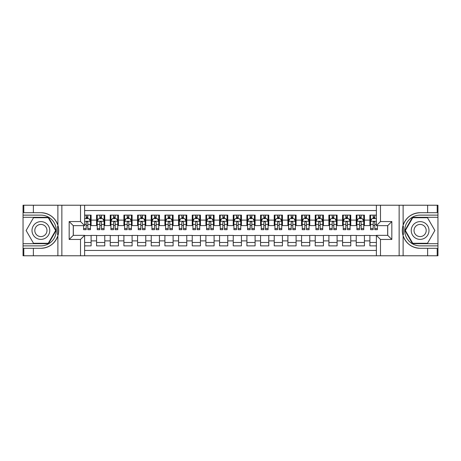 <?xml version="1.0" encoding="UTF-8"?>
<svg xmlns="http://www.w3.org/2000/svg" width="461" height="461" viewBox="0 0 461 461"><rect width="100%" height="100%" fill="white"/><g stroke="black" fill="none" stroke-linecap="round" stroke-linejoin="round"><path stroke-width="0.69" d="M84.617 255.78L376.383 255.78L376.383 235.352L387.73 235.352L387.73 225.648L376.383 225.648L376.383 205.22L84.617 205.22L84.617 225.648L73.27 225.648L73.27 235.352L84.617 235.352L84.617 255.78L33.371 255.78L33.371 248.3L40.885 248.3A17.8 17.8 0 0 0 57.879 235.784C58.922 232.263 58.922 228.742 57.879 225.216A17.8 17.8 0 0 0 40.885 212.7L33.371 212.7L33.371 205.22L23.05 205.22L23.05 243.69L48.497 243.69L56.109 230.5L48.497 217.31L23.05 217.31M376.383 215.126L369.895 215.126L369.895 220.116L364.426 220.116L364.426 225.579L369.895 225.579L369.895 220.116M364.426 220.116L364.426 215.126L356.226 215.126L356.226 220.116L350.763 220.116L350.763 225.579L356.226 225.579L356.226 220.116M350.763 220.116L350.763 215.126L342.563 215.126L342.563 220.116L337.095 220.116L337.095 225.579L342.563 225.579L342.563 220.116M337.095 220.116L337.095 215.126L328.895 215.126L328.895 220.116L323.426 220.116L323.426 225.579L328.895 225.579L328.895 220.116M323.426 220.116L323.426 215.126L315.232 215.126L315.232 220.116L309.763 220.116L309.763 225.579L315.232 225.579L315.232 220.116M309.763 220.116L309.763 215.126L301.563 215.126L301.563 220.116L296.095 220.116L296.095 225.579L301.563 225.579L301.563 220.116M296.095 220.116L296.095 215.126L287.895 215.126L287.895 220.116L282.432 220.116L282.432 225.579L287.895 225.579L287.895 220.116M282.432 220.116L282.432 215.126L274.232 215.126L274.232 220.116L268.763 220.116L268.763 225.579L274.232 225.579L274.232 220.116M268.763 220.116L268.763 215.126L260.563 215.126L260.563 220.116L255.1 220.116L255.1 225.579L260.563 225.579L260.563 220.116M255.1 220.116L255.1 215.126L246.9 215.126L246.9 220.116L241.431 220.116L241.431 225.579L246.9 225.579L246.9 220.116M241.431 220.116L241.431 215.126L233.231 215.126L233.231 220.116L227.769 220.116L227.769 225.579L233.231 225.579L233.231 220.116M227.769 220.116L227.769 215.126L219.569 215.126L219.569 220.116L214.1 220.116L214.1 225.579L219.569 225.579L219.569 220.116M214.1 220.116L214.1 215.126L205.9 215.126L205.9 220.116L200.437 220.116L200.437 225.579L205.9 225.579L205.9 220.116M200.437 220.116L200.437 215.126L192.237 215.126L192.237 220.116L186.768 220.116L186.768 225.579L192.237 225.579L192.237 220.116M186.768 220.116L186.768 215.126L178.568 215.126L178.568 220.116L173.106 220.116L173.106 225.579L178.568 225.579L178.568 220.116M173.106 220.116L173.106 215.126L164.905 215.126L164.905 220.116L159.437 220.116L159.437 225.579L164.905 225.579L164.905 220.116M159.437 220.116L159.437 215.126L151.237 215.126L151.237 220.116L145.768 220.116L145.768 225.579L151.237 225.579L151.237 220.116M145.768 220.116L145.768 215.126L137.574 215.126L137.574 220.116L132.105 220.116L132.105 225.579L137.574 225.579L137.574 220.116M132.105 220.116L132.105 215.126L123.905 215.126L123.905 220.116L118.437 220.116L118.437 225.579L123.905 225.579L123.905 220.116M118.437 220.116L118.437 215.126L110.237 215.126L110.237 220.116L104.774 220.116L104.774 225.579L110.237 225.579L110.237 220.116M104.774 220.116L104.774 215.126L96.574 215.126L96.574 225.579L91.105 225.579L91.105 215.126L84.617 215.126M84.617 245.874L91.105 245.874L91.105 235.421L96.574 235.421L96.574 245.874L104.774 245.874L104.774 235.421L110.237 235.421L110.237 240.884L104.774 240.884M110.237 240.884L110.237 245.874L118.437 245.874L118.437 235.421L123.905 235.421L123.905 240.884L118.437 240.884M123.905 240.884L123.905 245.874L132.105 245.874L132.105 235.421L137.574 235.421L137.574 240.884L132.105 240.884M137.574 240.884L137.574 245.874L145.768 245.874L145.768 235.421L151.237 235.421L151.237 240.884L145.768 240.884M151.237 240.884L151.237 245.874L159.437 245.874L159.437 235.421L164.905 235.421L164.905 240.884L159.437 240.884M164.905 240.884L164.905 245.874L173.106 245.874L173.106 235.421L178.568 235.421L178.568 240.884L173.106 240.884M178.568 240.884L178.568 245.874L186.768 245.874L186.768 235.421L192.237 235.421L192.237 240.884L186.768 240.884M192.237 240.884L192.237 245.874L200.437 245.874L200.437 235.421L205.9 235.421L205.9 240.884L200.437 240.884M205.9 240.884L205.9 245.874L214.1 245.874L214.1 235.421L219.569 235.421L219.569 240.884L214.1 240.884M219.569 240.884L219.569 245.874L227.769 245.874L227.769 235.421L233.231 235.421L233.231 240.884L227.769 240.884M233.231 240.884L233.231 245.874L241.431 245.874L241.431 235.421L246.9 235.421L246.9 240.884L241.431 240.884M246.9 240.884L246.9 245.874L255.1 245.874L255.1 235.421L260.563 235.421L260.563 240.884L255.1 240.884M260.563 240.884L260.563 245.874L268.763 245.874L268.763 235.421L274.232 235.421L274.232 240.884L268.763 240.884M274.232 240.884L274.232 245.874L282.432 245.874L282.432 235.421L287.895 235.421L287.895 240.884L282.432 240.884M287.895 240.884L287.895 245.874L296.095 245.874L296.095 235.421L301.563 235.421L301.563 240.884L296.095 240.884M301.563 240.884L301.563 245.874L309.763 245.874L309.763 235.421L315.232 235.421L315.232 240.884L309.763 240.884M315.232 240.884L315.232 245.874L323.426 245.874L323.426 235.421L328.895 235.421L328.895 240.884L323.426 240.884M328.895 240.884L328.895 245.874L337.095 245.874L337.095 235.421L342.563 235.421L342.563 240.884L337.095 240.884M342.563 240.884L342.563 245.874L350.763 245.874L350.763 235.421L356.226 235.421L356.226 240.884L350.763 240.884M356.226 240.884L356.226 245.874L364.426 245.874L364.426 235.421L369.895 235.421L369.895 240.884L364.426 240.884M376.383 210.55L84.617 210.55M84.617 250.45L376.383 250.45M369.895 240.884L369.895 245.874L376.383 245.874M73.339 225.648L73.339 235.352M387.661 235.352L387.661 225.648M86.19 218.543L87.826 218.543M90.425 218.543L91.105 218.543M86.19 225.446L87.826 225.446M90.425 225.446L91.105 225.446M84.617 235.554L91.105 235.554M84.617 242.457L91.105 242.457M96.574 225.446L97.254 225.446M99.853 225.446L101.495 225.446M104.088 225.446L104.774 225.446M96.574 218.543L97.254 218.543M99.853 218.543L101.495 218.543M104.088 218.543L104.774 218.543M96.574 235.554L104.774 235.554M96.574 242.457L104.774 242.457M110.237 235.554L118.437 235.554M110.237 242.457L118.437 242.457M110.237 218.543L110.922 218.543M113.521 218.543L115.158 218.543M117.757 218.543L118.437 218.543M110.237 225.446L110.922 225.446M113.521 225.446L115.158 225.446M117.757 225.446L118.437 225.446M123.905 235.554L132.105 235.554M123.905 242.457L132.105 242.457M123.905 218.543L124.591 218.543M127.184 218.543L128.826 218.543M131.42 218.543L132.105 218.543M123.905 225.446L124.591 225.446M127.184 225.446L128.826 225.446M131.42 225.446L132.105 225.446M137.574 235.554L145.768 235.554M137.574 242.457L145.768 242.457M137.574 218.543L138.254 218.543M140.853 218.543L142.489 218.543M145.088 218.543L145.768 218.543M137.574 225.446L138.254 225.446M140.853 225.446L142.489 225.446M145.088 225.446L145.768 225.446M151.237 235.554L159.437 235.554M151.237 242.457L159.437 242.457M151.237 218.543L151.923 218.543M154.516 218.543L156.158 218.543M158.751 218.543L159.437 218.543M151.237 225.446L151.923 225.446M154.516 225.446L156.158 225.446M158.751 225.446L159.437 225.446M164.905 235.554L173.106 235.554M164.905 242.457L173.106 242.457M164.905 218.543L165.585 218.543M168.184 218.543L169.821 218.543M172.42 218.543L173.106 218.543M164.905 225.446L165.585 225.446M168.184 225.446L169.821 225.446M172.42 225.446L173.106 225.446M178.568 235.554L186.768 235.554M178.568 242.457L186.768 242.457M178.568 218.543L179.254 218.543M181.847 218.543L183.49 218.543M186.083 218.543L186.768 218.543M178.568 225.446L179.254 225.446M181.847 225.446L183.49 225.446M186.083 225.446L186.768 225.446M192.237 235.554L200.437 235.554M192.237 242.457L200.437 242.457M192.237 218.543L192.917 218.543M195.516 218.543L197.152 218.543M199.751 218.543L200.437 218.543M192.237 225.446L192.917 225.446M195.516 225.446L197.152 225.446M199.751 225.446L200.437 225.446M205.9 235.554L214.1 235.554M205.9 242.457L214.1 242.457M205.9 218.543L206.586 218.543M209.179 218.543L210.821 218.543M213.42 218.543L214.1 218.543M205.9 225.446L206.586 225.446M209.179 225.446L210.821 225.446M213.42 225.446L214.1 225.446M219.569 235.554L227.769 235.554M219.569 242.457L227.769 242.457M219.569 218.543L220.249 218.543M222.847 218.543L224.49 218.543M227.083 218.543L227.769 218.543M219.569 225.446L220.249 225.446M222.847 225.446L224.49 225.446M227.083 225.446L227.769 225.446M233.231 235.554L241.431 235.554M233.231 242.457L241.431 242.457M233.231 218.543L233.917 218.543M236.51 218.543L238.153 218.543M240.751 218.543L241.431 218.543M233.231 225.446L233.917 225.446M236.51 225.446L238.153 225.446M240.751 225.446L241.431 225.446M246.9 235.554L255.1 235.554M246.9 242.457L255.1 242.457M246.9 218.543L247.58 218.543M250.179 218.543L251.821 218.543M254.414 218.543L255.1 218.543M246.9 225.446L247.58 225.446M250.179 225.446L251.821 225.446M254.414 225.446L255.1 225.446M260.563 235.554L268.763 235.554M260.563 242.457L268.763 242.457M260.563 218.543L261.249 218.543M263.848 218.543L265.484 218.543M268.083 218.543L268.763 218.543M260.563 225.446L261.249 225.446M263.848 225.446L265.484 225.446M268.083 225.446L268.763 225.446M274.232 235.554L282.432 235.554M274.232 242.457L282.432 242.457M274.232 218.543L274.917 218.543M277.51 218.543L279.153 218.543M281.746 218.543L282.432 218.543M274.232 225.446L274.917 225.446M277.51 225.446L279.153 225.446M281.746 225.446L282.432 225.446M287.895 235.554L296.095 235.554M287.895 242.457L296.095 242.457M287.895 218.543L288.58 218.543M291.179 218.543L292.816 218.543M295.415 218.543L296.095 218.543M287.895 225.446L288.58 225.446M291.179 225.446L292.816 225.446M295.415 225.446L296.095 225.446M301.563 235.554L309.763 235.554M301.563 242.457L309.763 242.457M301.563 218.543L302.249 218.543M304.842 218.543L306.484 218.543M309.077 218.543L309.763 218.543M301.563 225.446L302.249 225.446M304.842 225.446L306.484 225.446M309.077 225.446L309.763 225.446M315.232 235.554L323.426 235.554M315.232 242.457L323.426 242.457M315.232 218.543L315.912 218.543M318.511 218.543L320.147 218.543M322.746 218.543L323.426 218.543M315.232 225.446L315.912 225.446M318.511 225.446L320.147 225.446M322.746 225.446L323.426 225.446M328.895 235.554L337.095 235.554M328.895 242.457L337.095 242.457M328.895 218.543L329.58 218.543M332.174 218.543L333.816 218.543M336.409 218.543L337.095 218.543M328.895 225.446L329.58 225.446M332.174 225.446L333.816 225.446M336.409 225.446L337.095 225.446M342.563 235.554L350.763 235.554M342.563 242.457L350.763 242.457M342.563 218.543L343.243 218.543M345.842 218.543L347.479 218.543M350.078 218.543L350.763 218.543M342.563 225.446L343.243 225.446M345.842 225.446L347.479 225.446M350.078 225.446L350.763 225.446M356.226 235.554L364.426 235.554M356.226 242.457L364.426 242.457M356.226 218.543L356.912 218.543M359.505 218.543L361.147 218.543M363.746 218.543L364.426 218.543M356.226 225.446L356.912 225.446M359.505 225.446L361.147 225.446M363.746 225.446L364.426 225.446M369.895 235.554L376.383 235.554M369.895 242.457L376.383 242.457M369.895 218.543L370.575 218.543M373.174 218.543L374.81 218.543M369.895 225.446L370.575 225.446M373.174 225.446L374.81 225.446M87.826 216.9L86.19 216.9M83.591 228.564L83.591 229.682L86.19 229.682L86.19 228.564L83.591 228.564L83.591 225.648M89.434 219.361L90.425 219.361L90.425 229.682L87.826 229.682L87.826 222.369C87.279 221.315 86.737 221.315 86.19 222.369L86.19 228.564M90.425 219.361L90.425 215.126M90.425 221.343L89.059 218.612L84.957 218.612L84.617 219.292M86.19 218.612L86.19 215.126M87.826 215.126L87.826 218.612M45.328 222.807A8.886 8.886 0 0 0 33.192 226.057A8.886 8.886 0 0 0 36.442 238.193A8.886 8.886 0 0 0 48.578 234.943A8.886 8.886 0 0 0 45.328 222.807M43.928 225.233A6.079 6.079 0 0 0 35.618 227.457A6.079 6.079 0 0 0 37.842 235.767A6.079 6.079 0 0 0 46.152 233.543A6.079 6.079 0 0 0 43.928 225.233M48.261 243.275L33.509 243.275L26.127 230.5L33.509 217.725L48.261 217.725L55.637 230.5L48.261 243.275M424.558 222.807A8.886 8.886 0 0 0 412.422 226.057A8.886 8.886 0 0 0 415.672 238.193A8.886 8.886 0 0 0 427.808 234.943A8.886 8.886 0 0 0 424.558 222.807M423.158 225.233A6.079 6.079 0 0 0 414.848 227.457A6.079 6.079 0 0 0 417.072 235.767A6.079 6.079 0 0 0 425.382 233.543A6.079 6.079 0 0 0 423.158 225.233M427.491 243.275L412.739 243.275L405.363 230.5L412.739 217.725L427.491 217.725L434.873 230.5L427.491 243.275M57.59 234.603L58.207 234.603A17.8 17.8 0 0 0 58.207 226.403L57.59 226.403L57.59 234.707L58.178 234.707M33.371 205.22L57.879 205.22L57.879 225.216C54.917 217.379 49.246 213.207 40.885 212.7M40.885 248.3C49.246 247.793 54.917 243.621 57.879 235.784L57.879 255.78M80.514 255.78L80.514 239.449L69.173 239.449L69.173 221.551L80.514 221.551L80.514 205.22L61.86 205.22L61.86 255.78M33.371 255.78L23.05 255.78L23.05 243.69M23.05 245.874L40.885 245.874A15.374 15.374 0 0 0 56.259 230.5A15.374 15.374 0 0 0 40.885 215.126L23.05 215.126M57.879 205.22L61.86 205.22M80.514 205.22L84.617 205.22M33.371 248.3L23.799 248.3L23.799 255.78M33.371 212.7L23.799 212.7L23.799 205.22M80.514 239.449L84.617 235.352M69.173 239.449L73.27 235.352M69.173 221.551L73.27 225.648M80.514 221.551L84.617 225.648M57.59 226.403L58.184 226.299M58.616 232.027L58.674 229.872M58.495 227.93L58.403 227.348M403.41 226.397L402.793 226.397A17.8 17.8 0 0 0 402.793 234.597L403.41 234.597L403.41 226.293L402.822 226.293M376.383 205.22L427.629 205.22L427.629 212.7L420.115 212.7A17.8 17.8 0 0 0 403.121 225.216C402.078 228.737 402.078 232.258 403.121 235.784A17.8 17.8 0 0 0 420.115 248.3L427.629 248.3L427.629 255.78L437.95 255.78L437.95 217.31L412.503 217.31L404.891 230.5L412.503 243.69L437.95 243.69M427.629 255.78L403.121 255.78L403.121 235.784C406.083 243.621 411.754 247.793 420.115 248.3M420.115 212.7C411.754 213.207 406.083 217.379 403.121 225.216L403.121 205.22M380.486 205.22L380.486 221.551L391.827 221.551L391.827 239.449L380.486 239.449L380.486 255.78L399.14 255.78L399.14 205.22M427.629 205.22L437.95 205.22L437.95 217.31M437.95 215.126L420.115 215.126A15.374 15.374 0 0 0 404.741 230.5A15.374 15.374 0 0 0 420.115 245.874L437.95 245.874M403.121 255.78L399.14 255.78M380.486 255.78L376.383 255.78M427.629 212.7L437.201 212.7L437.201 205.22M427.629 248.3L437.201 248.3L437.201 255.78M380.486 221.551L376.383 225.648M391.827 221.551L387.73 225.648M391.827 239.449L387.73 235.352M380.486 239.449L376.383 235.352M403.41 234.597L402.816 234.701M402.384 228.973L402.326 231.128M402.505 233.07L402.597 233.652M101.495 216.9L99.853 216.9M104.088 228.564L101.495 228.564L101.495 229.682L104.088 229.682L104.088 221.343L102.722 218.612L98.625 218.612L97.254 221.343L97.254 229.682L99.853 229.682L99.853 228.564L97.254 228.564M97.254 221.343L97.254 215.126M104.088 221.343L104.088 215.126M99.853 218.612L99.853 215.126M101.495 215.126L101.495 218.612M101.495 228.564L101.495 222.369C100.947 221.315 100.4 221.315 99.853 222.369L99.853 228.564M115.158 216.9L113.521 216.9M117.757 228.564L115.158 228.564L115.158 229.682L117.757 229.682L117.757 221.343L116.391 218.612L112.288 218.612L110.922 221.343L110.922 229.682L113.521 229.682L113.521 228.564L110.922 228.564M110.922 221.343L110.922 215.126M117.757 221.343L117.757 215.126M113.521 218.612L113.521 215.126M115.158 215.126L115.158 218.612M115.158 228.564L115.158 222.369C114.61 221.315 114.069 221.315 113.521 222.369L113.521 228.564M128.826 216.9L127.184 216.9M131.42 228.564L128.826 228.564L128.826 229.682L131.42 229.682L131.42 221.343L130.054 218.612L125.957 218.612L124.591 221.343L124.591 229.682L127.184 229.682L127.184 228.564L124.591 228.564M124.591 221.343L124.591 215.126M131.42 221.343L131.42 215.126M127.184 218.612L127.184 215.126M128.826 215.126L128.826 218.612M128.826 228.564L128.826 222.369C128.279 221.315 127.732 221.315 127.184 222.369L127.184 228.564M142.489 216.9L140.853 216.9M145.088 228.564L142.489 228.564L142.489 229.682L145.088 229.682L145.088 221.343L143.723 218.612L139.62 218.612L138.254 221.343L138.254 229.682L140.853 229.682L140.853 228.564L138.254 228.564M138.254 221.343L138.254 215.126M145.088 221.343L145.088 215.126M140.853 218.612L140.853 215.126M142.489 215.126L142.489 218.612M142.489 228.564L142.489 222.369C141.948 221.315 141.4 221.315 140.853 222.369L140.853 228.564M156.158 216.9L154.516 216.9M158.751 228.564L156.158 228.564L156.158 229.682L158.751 229.682L158.751 221.343L157.385 218.612L153.288 218.612L151.923 221.343L151.923 229.682L154.516 229.682L154.516 228.564L151.923 228.564M151.923 221.343L151.923 215.126M158.751 221.343L158.751 215.126M154.516 218.612L154.516 215.126M156.158 215.126L156.158 218.612M156.158 228.564L156.158 222.369C155.611 221.315 155.063 221.315 154.516 222.369L154.516 228.564M169.821 216.9L168.184 216.9M172.42 228.564L169.821 228.564L169.821 229.682L172.42 229.682L172.42 221.343L171.054 218.612L166.951 218.612L165.585 221.343L165.585 229.682L168.184 229.682L168.184 228.564L165.585 228.564M165.585 221.343L165.585 215.126M172.42 221.343L172.42 215.126M168.184 218.612L168.184 215.126M169.821 215.126L169.821 218.612M169.821 228.564L169.821 222.369C169.279 221.315 168.732 221.315 168.184 222.369L168.184 228.564M183.49 216.9L181.847 216.9M186.083 228.564L183.49 228.564L183.49 229.682L186.083 229.682L186.083 221.343L184.717 218.612L180.62 218.612L179.254 221.343L179.254 229.682L181.847 229.682L181.847 228.564L179.254 228.564M179.254 221.343L179.254 215.126M186.083 221.343L186.083 215.126M181.847 218.612L181.847 215.126M183.49 215.126L183.49 218.612M183.49 228.564L183.49 222.369C182.942 221.315 182.395 221.315 181.847 222.369L181.847 228.564M197.152 216.9L195.516 216.9M199.751 228.564L197.152 228.564L197.152 229.682L199.751 229.682L199.751 221.343L198.386 218.612L194.283 218.612L192.917 221.343L192.917 229.682L195.516 229.682L195.516 228.564L192.917 228.564M192.917 221.343L192.917 215.126M199.751 221.343L199.751 215.126M195.516 218.612L195.516 215.126M197.152 215.126L197.152 218.612M197.152 228.564L197.152 222.369C196.611 221.315 196.063 221.315 195.516 222.369L195.516 228.564M210.821 216.9L209.179 216.9M213.42 228.564L210.821 228.564L210.821 229.682L213.42 229.682L213.42 221.343L212.048 218.612L207.951 218.612L206.586 221.343L206.586 229.682L209.179 229.682L209.179 228.564L206.586 228.564M206.586 221.343L206.586 215.126M213.42 221.343L213.42 215.126M209.179 218.612L209.179 215.126M210.821 215.126L210.821 218.612M210.821 228.564L210.821 222.369C210.274 221.315 209.726 221.315 209.179 222.369L209.179 228.564M224.49 216.9L222.847 216.9M227.083 228.564L224.49 228.564L224.49 229.682L227.083 229.682L227.083 221.343L225.717 218.612L221.614 218.612L220.249 221.343L220.249 229.682L222.847 229.682L222.847 228.564L220.249 228.564M220.249 221.343L220.249 215.126M227.083 221.343L227.083 215.126M222.847 218.612L222.847 215.126M224.49 215.126L224.49 218.612M224.49 228.564L224.49 222.369C223.942 221.315 223.395 221.315 222.847 222.369L222.847 228.564M238.153 216.9L236.51 216.9M240.751 228.564L238.153 228.564L238.153 229.682L240.751 229.682L240.751 221.343L239.386 218.612L235.283 218.612L233.917 221.343L233.917 229.682L236.51 229.682L236.51 228.564L233.917 228.564M233.917 221.343L233.917 215.126M240.751 221.343L240.751 215.126M236.51 218.612L236.51 215.126M238.153 215.126L238.153 218.612M238.153 228.564L238.153 222.369C237.605 221.315 237.058 221.315 236.51 222.369L236.51 228.564M251.821 216.9L250.179 216.9M254.414 228.564L251.821 228.564L251.821 229.682L254.414 229.682L254.414 221.343L253.049 218.612L248.952 218.612L247.58 221.343L247.58 229.682L250.179 229.682L250.179 228.564L247.58 228.564M247.58 221.343L247.58 215.126M254.414 221.343L254.414 215.126M250.179 218.612L250.179 215.126M251.821 215.126L251.821 218.612M251.821 228.564L251.821 222.369C251.274 221.315 250.726 221.315 250.179 222.369L250.179 228.564M265.484 216.9L263.848 216.9M268.083 228.564L265.484 228.564L265.484 229.682L268.083 229.682L268.083 221.343L266.717 218.612L262.614 218.612L261.249 221.343L261.249 229.682L263.848 229.682L263.848 228.564L261.249 228.564M261.249 221.343L261.249 215.126M268.083 221.343L268.083 215.126M263.848 218.612L263.848 215.126M265.484 215.126L265.484 218.612M265.484 228.564L265.484 222.369C264.937 221.315 264.395 221.315 263.848 222.369L263.848 228.564M279.153 216.9L277.51 216.9M281.746 228.564L279.153 228.564L279.153 229.682L281.746 229.682L281.746 221.343L280.38 218.612L276.283 218.612L274.917 221.343L274.917 229.682L277.51 229.682L277.51 228.564L274.917 228.564M274.917 221.343L274.917 215.126M281.746 221.343L281.746 215.126M277.51 218.612L277.51 215.126M279.153 215.126L279.153 218.612M279.153 228.564L279.153 222.369C278.605 221.315 278.058 221.315 277.51 222.369L277.51 228.564M292.816 216.9L291.179 216.9M295.415 228.564L292.816 228.564L292.816 229.682L295.415 229.682L295.415 221.343L294.049 218.612L289.946 218.612L288.58 221.343L288.58 229.682L291.179 229.682L291.179 228.564L288.58 228.564M288.58 221.343L288.58 215.126M295.415 221.343L295.415 215.126M291.179 218.612L291.179 215.126M292.816 215.126L292.816 218.612M292.816 228.564L292.816 222.369C292.268 221.315 291.727 221.315 291.179 222.369L291.179 228.564M306.484 216.9L304.842 216.9M309.077 228.564L306.484 228.564L306.484 229.682L309.077 229.682L309.077 221.343L307.712 218.612L303.615 218.612L302.249 221.343L302.249 229.682L304.842 229.682L304.842 228.564L302.249 228.564M302.249 221.343L302.249 215.126M309.077 221.343L309.077 215.126M304.842 218.612L304.842 215.126M306.484 215.126L306.484 218.612M306.484 228.564L306.484 222.369C305.937 221.315 305.389 221.315 304.842 222.369L304.842 228.564M320.147 216.9L318.511 216.9M322.746 228.564L320.147 228.564L320.147 229.682L322.746 229.682L322.746 221.343L321.38 218.612L317.277 218.612L315.912 221.343L315.912 229.682L318.511 229.682L318.511 228.564L315.912 228.564M315.912 221.343L315.912 215.126M322.746 221.343L322.746 215.126M318.511 218.612L318.511 215.126M320.147 215.126L320.147 218.612M320.147 228.564L320.147 222.369C319.606 221.315 319.058 221.315 318.511 222.369L318.511 228.564M333.816 216.9L332.174 216.9M336.409 228.564L333.816 228.564L333.816 229.682L336.409 229.682L336.409 221.343L335.043 218.612L330.946 218.612L329.58 221.343L329.58 229.682L332.174 229.682L332.174 228.564L329.58 228.564M329.58 221.343L329.58 215.126M336.409 221.343L336.409 215.126M332.174 218.612L332.174 215.126M333.816 215.126L333.816 218.612M333.816 228.564L333.816 222.369C333.268 221.315 332.721 221.315 332.174 222.369L332.174 228.564M347.479 216.9L345.842 216.9M350.078 228.564L347.479 228.564L347.479 229.682L350.078 229.682L350.078 221.343L348.712 218.612L344.609 218.612L343.243 221.343L343.243 229.682L345.842 229.682L345.842 228.564L343.243 228.564M343.243 221.343L343.243 215.126M350.078 221.343L350.078 215.126M345.842 218.612L345.842 215.126M347.479 215.126L347.479 218.612M347.479 228.564L347.479 222.369C346.937 221.315 346.39 221.315 345.842 222.369L345.842 228.564M361.147 216.9L359.505 216.9M363.746 228.564L361.147 228.564L361.147 229.682L363.746 229.682L363.746 221.343L362.375 218.612L358.278 218.612L356.912 221.343L356.912 229.682L359.505 229.682L359.505 228.564L356.912 228.564M356.912 221.343L356.912 215.126M363.746 221.343L363.746 215.126M359.505 218.612L359.505 215.126M361.147 215.126L361.147 218.612M361.147 228.564L361.147 222.369C360.6 221.315 360.053 221.315 359.505 222.369L359.505 228.564M374.81 216.9L373.174 216.9M376.383 219.292L376.043 218.612L371.941 218.612L370.575 221.343L370.575 229.682L373.174 229.682L373.174 228.564L370.575 228.564M370.575 221.343L370.575 215.126M377.409 225.648L377.409 229.682L374.81 229.682L374.81 222.369C374.269 221.315 373.721 221.315 373.174 222.369L373.174 228.564M373.174 218.612L373.174 215.126M374.81 215.126L374.81 218.612M96.574 240.884L91.105 240.884M96.574 220.116L91.105 220.116M90.391 221.274L84.617 221.274M90.425 228.564L87.826 228.564M86.19 224.513L84.617 224.513M90.425 224.513L87.826 224.513M87.826 217.771L86.19 217.771M104.053 221.274L97.288 221.274M97.254 219.361L98.245 219.361M103.097 219.361L104.088 219.361M99.853 224.513L97.254 224.513M104.088 224.513L101.495 224.513M101.495 217.771L99.853 217.771M117.722 221.274L110.957 221.274M110.922 219.361L111.914 219.361M116.766 219.361L117.757 219.361M113.521 224.513L110.922 224.513M117.757 224.513L115.158 224.513M115.158 217.771L113.521 217.771M131.385 221.274L124.62 221.274M124.591 219.361L125.576 219.361M130.428 219.361L131.42 219.361M127.184 224.513L124.591 224.513M131.42 224.513L128.826 224.513M128.826 217.771L127.184 217.771M145.054 221.274L138.288 221.274M138.254 219.361L139.245 219.361M144.097 219.361L145.088 219.361M140.853 224.513L138.254 224.513M145.088 224.513L142.489 224.513M142.489 217.771L140.853 217.771M158.717 221.274L151.957 221.274M151.923 219.361L152.914 219.361M157.766 219.361L158.751 219.361M154.516 224.513L151.923 224.513M158.751 224.513L156.158 224.513M156.158 217.771L154.516 217.771M172.385 221.274L165.62 221.274M165.585 219.361L166.577 219.361M171.429 219.361L172.42 219.361M168.184 224.513L165.585 224.513M172.42 224.513L169.821 224.513M169.821 217.771L168.184 217.771M186.054 221.274L179.289 221.274M179.254 219.361L180.245 219.361M185.097 219.361L186.083 219.361M181.847 224.513L179.254 224.513M186.083 224.513L183.49 224.513M183.49 217.771L181.847 217.771M199.717 221.274L192.952 221.274M192.917 219.361L193.908 219.361M198.76 219.361L199.751 219.361M195.516 224.513L192.917 224.513M199.751 224.513L197.152 224.513M197.152 217.771L195.516 217.771M213.385 221.274L206.62 221.274M206.586 219.361L207.577 219.361M212.429 219.361L213.42 219.361M209.179 224.513L206.586 224.513M213.42 224.513L210.821 224.513M210.821 217.771L209.179 217.771M227.048 221.274L220.283 221.274M220.249 219.361L221.24 219.361M226.092 219.361L227.083 219.361M222.847 224.513L220.249 224.513M227.083 224.513L224.49 224.513M224.49 217.771L222.847 217.771M240.717 221.274L233.952 221.274M233.917 219.361L234.908 219.361M239.76 219.361L240.751 219.361M236.51 224.513L233.917 224.513M240.751 224.513L238.153 224.513M238.153 217.771L236.51 217.771M254.38 221.274L247.615 221.274M247.58 219.361L248.571 219.361M253.423 219.361L254.414 219.361M250.179 224.513L247.58 224.513M254.414 224.513L251.821 224.513M251.821 217.771L250.179 217.771M268.048 221.274L261.283 221.274M261.249 219.361L262.24 219.361M267.092 219.361L268.083 219.361M263.848 224.513L261.249 224.513M268.083 224.513L265.484 224.513M265.484 217.771L263.848 217.771M281.711 221.274L274.946 221.274M274.917 219.361L275.903 219.361M280.755 219.361L281.746 219.361M277.51 224.513L274.917 224.513M281.746 224.513L279.153 224.513M279.153 217.771L277.51 217.771M295.38 221.274L288.615 221.274M288.58 219.361L289.571 219.361M294.423 219.361L295.415 219.361M291.179 224.513L288.58 224.513M295.415 224.513L292.816 224.513M292.816 217.771L291.179 217.771M309.043 221.274L302.283 221.274M302.249 219.361L303.234 219.361M308.086 219.361L309.077 219.361M304.842 224.513L302.249 224.513M309.077 224.513L306.484 224.513M306.484 217.771L304.842 217.771M322.712 221.274L315.946 221.274M315.912 219.361L316.903 219.361M321.755 219.361L322.746 219.361M318.511 224.513L315.912 224.513M322.746 224.513L320.147 224.513M320.147 217.771L318.511 217.771M336.38 221.274L329.615 221.274M329.58 219.361L330.572 219.361M335.424 219.361L336.409 219.361M332.174 224.513L329.58 224.513M336.409 224.513L333.816 224.513M333.816 217.771L332.174 217.771M350.043 221.274L343.278 221.274M343.243 219.361L344.234 219.361M349.086 219.361L350.078 219.361M345.842 224.513L343.243 224.513M350.078 224.513L347.479 224.513M347.479 217.771L345.842 217.771M363.712 221.274L356.947 221.274M356.912 219.361L357.903 219.361M362.755 219.361L363.746 219.361M359.505 224.513L356.912 224.513M363.746 224.513L361.147 224.513M361.147 217.771L359.505 217.771M376.383 221.274L370.609 221.274M370.575 219.361L371.566 219.361M377.409 228.564L374.81 228.564M373.174 224.513L370.575 224.513M376.383 224.513L374.81 224.513M374.81 217.771L373.174 217.771"/></g></svg>
